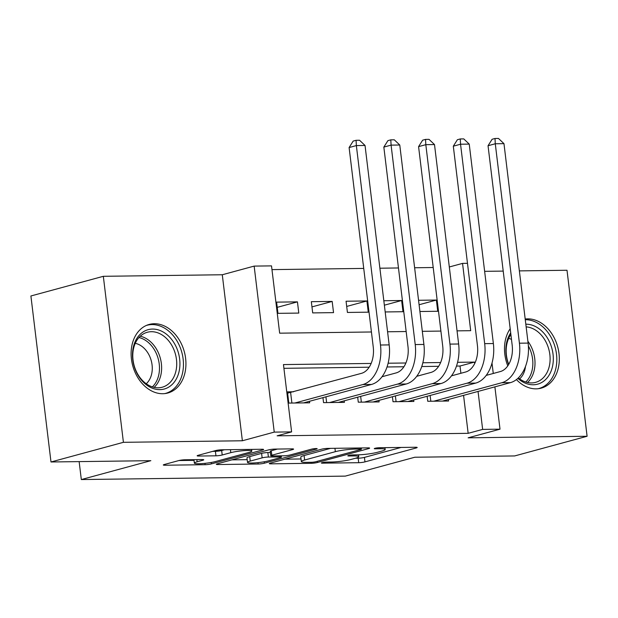 <?xml version="1.0" encoding="UTF-8"?>
<svg xmlns="http://www.w3.org/2000/svg" width="618" height="618" viewBox="0 0 618 618"><rect width="100%" height="100%" fill="white"/><g stroke="black" fill="none" stroke-linecap="round" stroke-linejoin="round"><path stroke-width="0.93" d="M322.094 462.658A3.129 0.394 173.1 0 0 321.375 463.006A3.129 0.394 173.1 0 0 322.496 463.168L358.718 462.697A4.473 0.564 173.1 0 0 364.968 461.878L416.153 447.98A4.473 0.564 173.1 0 0 417.181 447.494A4.473 0.564 173.1 0 0 415.59 447.254L379.367 447.726A3.129 0.394 173.1 0 0 374.987 448.297A3.129 0.394 173.1 0 0 374.269 448.645A3.129 0.394 173.1 0 0 375.381 448.807L380.07 448.745A14.307 1.792 173.1 0 1 385.176 449.502A14.307 1.792 173.1 0 1 381.885 451.078L377.613 452.237A14.307 1.792 173.1 0 1 357.606 454.848L352.917 454.91A3.129 0.394 173.1 0 0 348.544 455.481A3.129 0.394 173.1 0 0 347.818 455.821A3.129 0.394 173.1 0 0 348.938 455.991L353.627 455.93A14.307 1.792 173.1 0 1 358.734 456.679A14.307 1.792 173.1 0 1 355.435 458.255L351.171 459.413A14.307 1.792 173.1 0 1 331.163 462.025L326.474 462.086A3.129 0.394 173.1 0 0 322.094 462.658M162.758 393.72A35.535 26.729 74.8 0 0 167.833 393.009A35.535 26.729 74.8 0 0 185.083 355.026A35.535 26.729 74.8 0 0 154.291 323.724A35.535 26.729 74.8 0 0 149.216 324.435A35.535 26.729 74.8 0 0 131.958 362.418A35.535 26.729 74.8 0 0 162.758 393.72M516.432 379.591A35.535 26.729 74.8 0 0 536.138 388.853A35.535 26.729 74.8 0 0 541.213 388.143A35.535 26.729 74.8 0 0 558.463 350.159A35.535 26.729 74.8 0 0 527.664 318.857A35.535 26.729 74.8 0 0 525.192 319.042M184.944 459.784A4.473 0.564 173.1 0 0 178.695 460.595L164.334 464.497A4.473 0.564 173.1 0 0 163.306 464.991A4.473 0.564 173.1 0 0 164.898 465.223L205.13 464.697A4.473 0.564 173.1 0 0 211.379 463.886L262.565 449.989A4.473 0.564 173.1 0 0 263.6 449.495A4.473 0.564 173.1 0 0 262.001 449.255L221.769 449.78A4.473 0.564 173.1 0 0 215.52 450.599L198.169 455.311A4.473 0.564 173.1 0 0 197.142 455.798A4.473 0.564 173.1 0 0 198.741 456.038L215.952 455.814A4.473 0.564 173.1 0 0 222.21 454.995L230.808 452.662A11.958 1.499 173.1 0 1 243.894 450.646A11.958 1.499 173.1 0 1 251.804 451.101A11.958 1.499 173.1 0 1 249.046 452.422L215.35 461.569A11.958 1.499 173.1 0 1 202.271 463.585A11.958 1.499 173.1 0 1 194.361 463.129A11.958 1.499 173.1 0 1 197.111 461.808L202.727 460.286A4.473 0.564 173.1 0 0 203.762 459.792A4.473 0.564 173.1 0 0 202.163 459.56L184.944 459.784M50.993 461.978L30.9 295.976L103.33 276.308L123.415 442.318L50.993 461.978L150.846 460.68L81.321 479.553L345.284 476.115L414.817 457.235L514.67 455.937L587.1 436.269L468.143 437.822L500.008 429.17L482.643 429.394L468.158 433.326L277.127 435.821L291.611 431.889L274.245 432.113L254.152 266.103L271.518 265.879L279.66 333.179L371.426 331.982M123.415 442.318L242.372 440.765L274.245 432.113M270.36 463.114A4.473 0.564 173.1 0 0 269.332 463.608A4.473 0.564 173.1 0 0 270.931 463.84L311.155 463.315A4.473 0.564 173.1 0 0 317.413 462.503L368.598 448.606A4.473 0.564 173.1 0 0 369.626 448.112A4.473 0.564 173.1 0 0 368.027 447.872L327.803 448.398A4.473 0.564 173.1 0 0 321.545 449.216L270.36 463.114M258.146 464.01L217.915 464.535A4.473 0.564 173.1 0 1 216.315 464.296A4.473 0.564 173.1 0 1 217.351 463.809L268.536 449.912A4.473 0.564 173.1 0 1 274.786 449.093L292.005 448.869A4.473 0.564 173.1 0 1 293.596 449.101A4.473 0.564 173.1 0 1 292.569 449.595L271.812 455.234A4.473 0.564 173.1 0 0 270.777 455.721A4.473 0.564 173.1 0 0 272.376 455.96L283.793 455.806A4.473 0.564 173.1 0 0 290.051 454.995L311.657 449.124A3.129 0.394 173.1 0 1 315.087 448.598A3.129 0.394 173.1 0 1 317.158 448.714A3.129 0.394 173.1 0 1 316.431 449.062L264.396 463.191A4.473 0.564 173.1 0 1 258.146 464.01L257.976 462.627M510.182 328.706A35.535 26.729 74.8 0 0 507.78 365.879M587.1 436.269L567.007 270.259L519.367 270.885M297.443 301.862L298.795 313.079L277.961 313.349L276.601 302.132L297.443 301.862L277.235 307.347M332.175 301.414L333.535 312.631L312.693 312.901L311.333 301.684L332.175 301.414L311.966 306.899M366.907 300.958L368.266 312.175L347.424 312.445L346.065 301.229L366.907 300.958L346.698 306.443M383.824 300.734L401.638 300.502L384.365 305.192M427.146 396.277L427.749 401.275L448.591 401.005L448.405 399.483M392.415 396.733L393.017 401.731L413.859 401.453L413.674 399.931M357.675 397.181L358.286 402.179L379.12 401.909L378.942 400.387M322.944 397.637L323.554 402.635L344.388 402.364L344.203 400.843M468.158 433.326L463.562 395.365M460.889 373.287L460.008 366.026L456.501 366.072M438.641 366.304L421.77 366.528M403.909 366.76L387.03 366.976M369.178 367.208L283.917 368.32M293.535 391.789L287.463 391.866L288.815 403.083L309.657 402.812L309.471 401.291M433.203 267.517L414.624 267.756M398.471 267.965L379.892 268.212M363.739 268.421L271.974 269.618M419.916 311.503L437.729 311.271L436.37 300.054L418.556 300.286M401.638 300.502L402.998 311.719L385.184 311.951M79.143 461.615L81.321 479.553M242.372 440.765L222.287 274.755L103.33 276.308M222.287 274.755L254.152 266.103M449.317 266.976L462.55 263.384L467.486 263.322M503.214 271.093L484.628 271.333M371.163 363.438L283.461 364.581L291.611 431.889M474.678 363.577L474.493 362.094L457.59 362.318M440.626 362.534L422.859 362.766M405.895 362.99L388.127 363.222M482.643 429.394L478.046 391.433M492.013 363.083L493.264 373.473M494.887 386.86L500.008 429.17M457.05 330.862L470.692 330.684L462.55 263.384M387.579 331.773L406.165 331.526M422.318 331.318L440.897 331.078M460.008 366.026L474.493 362.094M436.37 300.054L419.097 304.744M355.474 458.247L358.17 458.208A4.473 0.564 173.1 0 0 364.427 457.397L401.067 447.447M284.906 459.166L301.02 458.958M311.387 462.287A3.129 0.394 173.1 0 0 315.767 461.716L360.696 449.518A3.129 0.394 173.1 0 0 361.414 449.17A3.129 0.394 173.1 0 0 360.302 449.008L355.358 449.07A14.307 1.792 173.1 0 0 335.342 451.681L304.635 460.024A14.307 1.792 173.1 0 0 301.337 461.6A14.307 1.792 173.1 0 0 306.443 462.349L311.387 462.287M301.337 461.6L300.796 457.111A14.307 1.792 173.1 0 1 304.095 455.536L330.499 448.367M247.185 459.661L231.889 459.854M277.482 449.054L271.263 450.746A4.473 0.564 173.1 0 0 270.236 451.24L270.777 455.721M250.267 461.082A11.958 1.499 173.1 0 0 247.517 462.395A11.958 1.499 173.1 0 0 255.427 462.859A11.958 1.499 173.1 0 0 268.506 460.843L280.379 457.621A4.473 0.564 173.1 0 0 281.414 457.127A4.473 0.564 173.1 0 0 279.815 456.887L268.397 457.042A4.473 0.564 173.1 0 0 262.14 457.853L250.267 461.082L249.726 456.594A11.958 1.499 173.1 0 0 246.968 457.907L247.517 462.395M249.726 456.594L261.599 453.373A4.473 0.564 173.1 0 1 267.849 452.554L270.39 452.523M212.716 451.364L215.412 451.325A4.473 0.564 173.1 0 0 221.669 450.507L224.465 449.75M178.88 460.549L194.021 460.348M486.219 375.389L500.402 371.534A22.773 14.739 -90.7 0 0 512.175 345.168L488.042 145.732L492.113 139.274L495.01 138.486L498.487 138.447L503.971 143.654L528.104 343.09A34.168 22.101 89.3 0 1 510.445 382.635L442.511 401.082M503.971 143.654L495.281 143.762L519.421 343.199A34.168 22.101 89.3 0 1 501.762 382.751L433.828 401.198M495.01 138.486L495.281 143.762L488.042 145.732M430.12 395.466L430.823 401.236M525.818 324.203A30.745 23.129 -105.2 0 1 525.918 324.195A30.745 23.129 -105.2 0 1 553.033 354.176A30.745 23.129 -105.2 0 1 533.249 384.767A30.745 23.129 -105.2 0 1 517.861 378.378M518.347 377.915A28.474 21.414 74.8 0 0 531.526 382.921A28.474 21.414 74.8 0 0 535.597 382.357A28.474 21.414 74.8 0 0 549.587 352.808A28.474 21.414 74.8 0 0 526.142 326.876M508.653 338.455A22.418 16.864 -105.2 0 1 511.472 339.328M525.478 366.52A22.418 16.864 -105.2 0 1 519.63 378.896M538.154 388.722A35.303 26.551 74.8 0 0 538.834 388.552A35.303 26.551 74.8 0 0 555.976 350.815A35.303 26.551 74.8 0 0 525.377 319.715A35.303 26.551 74.8 0 0 525.277 319.715M508.599 364.605A30.745 23.129 -105.2 0 1 510.692 332.87M510.885 334.508A28.474 21.414 74.8 0 0 508.745 364.357M174.678 343.948A30.745 23.129 -105.2 0 1 171.101 385.423A30.745 23.129 -105.2 0 1 137.737 374.763A30.745 23.129 -105.2 0 1 141.306 333.28A30.745 23.129 -105.2 0 1 174.678 343.948M137.652 374.014A28.474 21.414 74.8 0 0 162.217 387.223A28.474 21.414 74.8 0 0 171.858 345.477A28.474 21.414 74.8 0 0 147.3 332.268A28.474 21.414 74.8 0 0 137.652 374.014M135.272 343.322A22.418 16.864 -105.2 0 1 148.444 353.882A22.418 16.864 -105.2 0 1 146.25 383.763M164.774 393.596A35.303 26.551 74.8 0 0 165.454 393.427A35.303 26.551 74.8 0 0 177.412 341.661A35.303 26.551 74.8 0 0 146.953 325.284A35.303 26.551 74.8 0 0 146.281 325.477M451.488 375.837L465.671 371.99A22.773 14.739 -90.7 0 0 477.444 345.616L453.311 146.188L457.382 139.73L460.279 138.942L463.755 138.895L469.232 144.102L493.373 343.538A34.168 22.101 89.3 0 1 475.713 383.09L407.78 401.538M469.232 144.102L460.549 144.218L484.682 343.654A34.168 22.101 89.3 0 1 467.03 383.206L399.097 401.646M460.279 138.942L460.549 144.218L453.311 146.188M395.389 395.922L396.092 401.685M416.748 376.292L430.939 372.438A22.773 14.739 -90.7 0 0 442.712 346.072L418.579 146.636L422.65 140.178L425.547 139.398L429.016 139.351L434.5 144.558L458.633 343.994A34.168 22.101 89.3 0 1 440.982 383.546L373.048 401.986M434.5 144.558L425.817 144.674L449.95 344.102A34.168 22.101 89.3 0 1 432.299 383.654L364.365 402.102M425.547 139.398L425.817 144.674L418.579 146.636M360.657 396.37L361.352 402.14M382.017 376.741L396.208 372.893A22.773 14.739 -90.7 0 0 407.98 346.528L383.84 147.092L387.919 140.634L390.815 139.846L394.284 139.799L399.769 145.014L423.902 344.442A34.168 22.101 89.3 0 1 406.25 383.994L338.309 402.442M399.769 145.014L391.086 145.122L415.219 344.558A34.168 22.101 89.3 0 1 397.567 384.11L329.626 402.557M390.815 139.846L391.086 145.122L383.84 147.092M325.925 396.826L326.621 402.596M287.617 393.148L361.476 373.342A22.773 14.739 -90.7 0 0 373.241 346.976L349.108 147.547L353.179 141.089L356.076 140.301L359.552 140.255L365.037 145.462L389.17 344.898A34.168 22.101 89.3 0 1 371.511 384.45L303.577 402.897M365.037 145.462L356.354 145.578L380.487 345.014A34.168 22.101 89.3 0 1 362.828 384.558L294.894 403.006M356.076 140.301L356.354 145.578L349.108 147.547M290.622 392.584L291.889 403.044M322.418 462.581L322.496 463.168M375.311 448.22L375.381 448.807M348.869 455.396L348.938 455.991M353.504 454.902L353.627 455.93M379.946 447.718L380.07 448.745M416.068 447.254L416.153 447.98M364.427 457.397L364.968 461.878M358.17 458.208L358.718 462.697M368.506 447.88L368.598 448.606M317.266 461.306L317.413 462.503M311.032 462.287L311.155 463.315M270.823 462.99L270.931 463.84M360.17 447.98L360.302 449.008M355.234 448.042L355.358 449.07M334.941 448.305L335.342 451.681M304.095 455.536L304.635 460.024M217.806 463.678L217.915 464.535M292.484 448.869L292.569 449.595M271.263 450.746L271.812 455.234M316.37 448.552L316.431 449.062M264.226 461.762L264.396 463.191M279.691 455.86L279.815 456.887M267.849 452.554L268.397 457.042M261.599 453.373L262.14 457.853M202.642 459.56L202.727 460.286M196.848 459.63L197.111 461.808M230.444 449.672L230.808 452.662M221.669 450.507L222.21 454.995M215.412 451.325L215.952 455.814M198.633 455.18L198.741 456.038M262.48 449.263L262.565 449.989M211.209 462.465L211.379 463.886M204.967 463.345L205.13 464.697M164.797 464.373L164.898 465.223M510.445 382.635L501.762 382.751M528.104 343.09L519.421 343.199M527.88 341.244A28.474 21.414 -105.2 0 1 527.533 382.503M525.74 382.017A27.54 20.711 74.8 0 0 528.367 345.956M140.263 336.215A28.474 21.414 -105.2 0 1 156.763 349.579A28.474 21.414 -105.2 0 1 154.152 387.37M152.36 386.883A27.54 20.711 74.8 0 0 154.77 350.437A27.54 20.711 74.8 0 0 138.957 337.544M475.713 383.09L467.03 383.206M493.373 343.538L484.682 343.654M440.982 383.546L432.299 383.654M458.633 343.994L449.95 344.102M406.25 383.994L397.567 384.11M423.902 344.442L415.219 344.558M371.511 384.45L362.828 384.558M389.17 344.898L380.487 345.014M358.51 454.825L358.734 456.679M384.952 447.656L385.176 449.502M361.267 447.965L361.414 449.17M281.252 455.845L281.414 457.127M193.936 459.661L194.361 463.129M251.596 449.394L251.804 451.101M538.834 388.552L538.239 388.714M146.953 325.284L146.358 325.447M165.454 393.427L164.859 393.589"/></g></svg>
